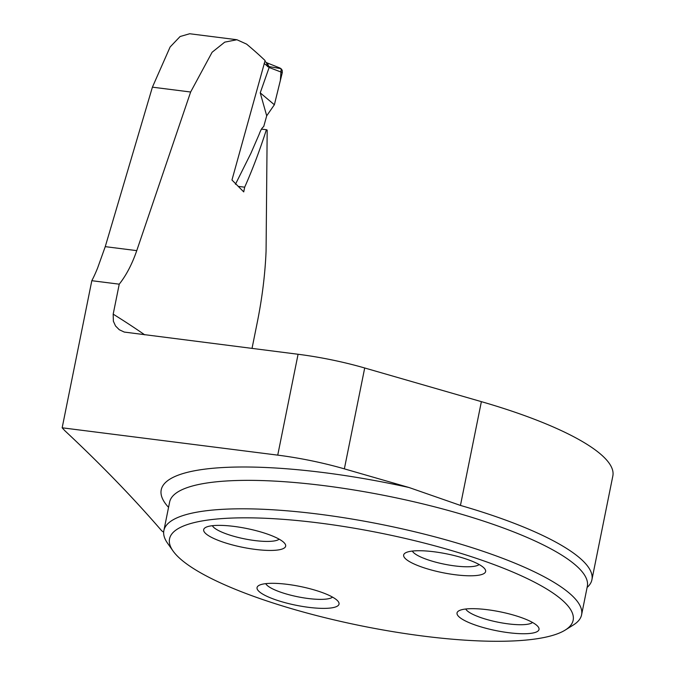 <?xml version="1.0" encoding="UTF-8"?>
<svg xmlns="http://www.w3.org/2000/svg" width="675" height="675" viewBox="0 0 675 675"><rect width="100%" height="100%" fill="white"/><g stroke="black" fill="none" stroke-linecap="round" stroke-linejoin="round"><path stroke-width="1.01" d="M238.359 186.401L244.679 187.186L243.734 191.903L231.964 180.014L265.106 60.564A1125.487 258.922 11.4 0 0 246.603 44.12L236.908 39.732L224.733 42.145L212.11 52.245L190.637 92.011L136.755 250.636C132.097 264.136 126.259 275.316 119.239 284.175L113.189 314.153A1125.487 258.922 11.4 0 1 144.712 334.825M244.679 187.186C252.458 169.687 259.706 150.525 266.406 129.693L267.182 130.132L266.068 251.26C265.098 274.556 262.111 298.527 257.116 323.173L252.02 348.427M163.671 532.153A21.305 4.902 -168.6 0 1 161.317 530.339A5266.848 1211.633 -168.6 0 0 64.808 430.675L62.159 427.798L91.817 280.699A108.658 31.978 97.2 0 0 97.613 267.992L105.249 246.645L136.755 250.636M189.683 33.75L180.107 36.517L170.125 46.98L152.407 87.168L105.249 246.645M587.107 587.452A216.253 49.748 -168.6 0 0 591.916 579.724A216.253 49.748 -168.6 0 0 584.972 562.984A216.253 49.748 -168.6 0 0 460.451 505.423L409.033 487.51L344.36 468.855A106.532 24.511 -168.6 0 0 277.737 455.136L62.159 427.798M591.916 579.724L612.841 475.959A216.253 49.748 -168.6 0 0 481.376 401.65L364.702 367.985A106.532 24.511 -168.6 0 0 298.08 354.265L124.267 332.066L119.273 329.729L115.535 325.966L113.366 321.216L113.189 314.153M119.239 284.175L91.817 280.699M266.406 129.693L261.402 129.127M173.045 550.994L167.501 543.139A213.064 49.013 11.4 0 1 163.873 530.584A213.064 49.013 11.4 0 1 350.35 518.771A213.064 49.013 11.4 0 1 574.737 598.312A213.064 49.013 11.4 0 1 581.588 614.807A213.064 49.013 11.4 0 1 573.379 624.974L565.22 630.07A205.867 47.36 11.4 0 1 368.904 627.345A205.867 47.36 11.4 0 1 176.158 554.808A205.867 47.36 11.4 0 1 173.045 550.994A205.867 47.36 11.4 0 1 380.708 533.132A205.867 47.36 11.4 0 1 565.22 630.07M405 558.233A41.816 9.619 -168.6 0 0 453.862 574.568A41.816 9.619 -168.6 0 0 484.92 569.067A41.816 9.619 -168.6 0 0 484.296 568.291A41.816 9.619 -168.6 0 0 445.146 553.559A41.816 9.619 -168.6 0 0 405.27 553.002A41.816 9.619 -168.6 0 0 405 558.233M458.376 616.182A41.816 9.619 11.4 0 1 458.646 610.951A41.816 9.619 11.4 0 1 498.521 611.499A41.816 9.619 11.4 0 1 537.671 626.231A41.816 9.619 11.4 0 1 538.296 627.008A41.816 9.619 11.4 0 1 507.237 632.517A41.816 9.619 11.4 0 1 458.376 616.182M205.023 532.879A41.816 9.619 11.4 0 1 205.293 527.648A41.816 9.619 11.4 0 1 245.168 528.196A41.816 9.619 11.4 0 1 284.31 542.936A41.816 9.619 11.4 0 1 284.943 543.704A41.816 9.619 11.4 0 1 253.884 549.214A41.816 9.619 11.4 0 1 205.023 532.879M258.398 590.827A41.816 9.619 -168.6 0 0 307.26 607.154A41.816 9.619 -168.6 0 0 338.318 601.653A41.816 9.619 -168.6 0 0 337.686 600.877A41.816 9.619 -168.6 0 0 298.544 586.145A41.816 9.619 -168.6 0 0 258.668 585.588A41.816 9.619 -168.6 0 0 258.398 590.827M279.163 539.173A34.619 7.965 11.4 0 1 244.477 538.852A34.619 7.965 11.4 0 1 212.38 525.707M332.539 597.113A34.619 7.965 11.4 0 1 297.852 596.801A34.619 7.965 11.4 0 1 265.756 583.647M532.524 622.477A34.619 7.965 11.4 0 1 497.829 622.156A34.619 7.965 11.4 0 1 465.733 609.002M479.149 564.528A34.619 7.965 11.4 0 1 444.454 564.207A34.619 7.965 11.4 0 1 412.358 551.062M235.457 184.267L250.872 153.368L259.158 134.3C260.618 130.191 262.136 127.626 263.714 126.613L266.701 115.813L274.371 104.76L282.31 72.537L269.139 67.492L264.127 63.425M266.701 115.813L260.229 92.846L269.139 67.492M260.229 92.846L274.371 104.76L280.361 80.435L281.188 68.715L269.266 66.614M280.192 68.124L282.175 70.116L282.31 72.537M264.887 61.214L266.465 62.707L267.536 66.639M266.093 62.362L267.266 62.977L269.198 67.297M277.737 455.136L298.08 354.265M581.588 614.807L587.326 586.356A213.064 49.013 -168.6 0 0 580.475 569.852A213.064 49.013 -168.6 0 0 356.088 490.32A213.064 49.013 -168.6 0 0 169.611 502.124L163.873 530.584M481.376 401.65L460.451 505.423M364.702 367.985L344.36 468.855M168.556 507.347A223.712 51.469 11.4 0 1 409.033 487.51M152.407 87.168L190.637 92.011M189.717 33.75L236.571 39.69M280.133 68.099L267.098 62.893"/></g></svg>
